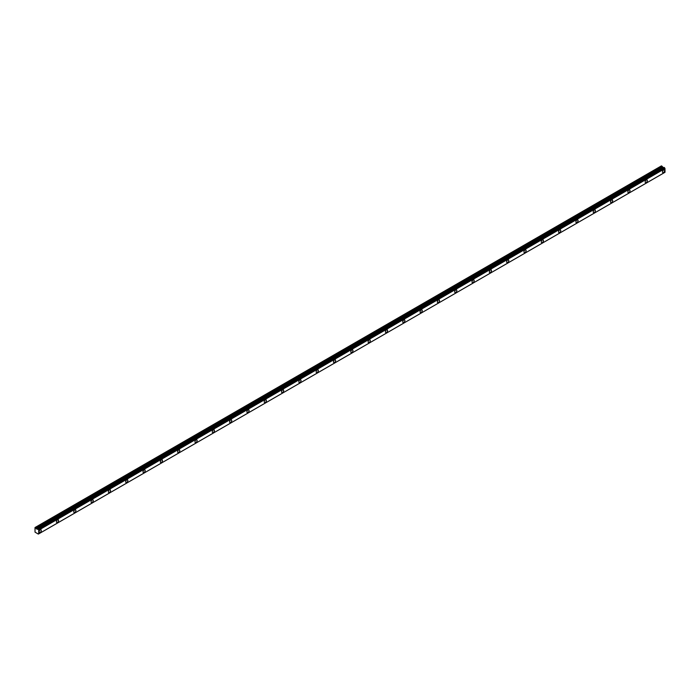 <?xml version="1.0" encoding="UTF-8"?>
<svg xmlns="http://www.w3.org/2000/svg" width="700" height="700" viewBox="0 0 700 700"><rect width="100%" height="100%" fill="white"/><g stroke="black" fill="none" stroke-linecap="round" stroke-linejoin="round"><path stroke-width="1.05" d="M663.556 172.506A1.531 0.884 120 0 0 664.554 171.159A1.531 0.884 120 0 0 664.326 169.934A1.531 0.884 120 0 0 663.556 170.004A1.531 0.884 120 0 0 662.559 171.36A1.531 0.884 120 0 0 662.795 172.585A1.531 0.884 120 0 0 663.556 172.506M40.197 532.403A1.531 0.884 120 0 0 41.195 531.055A1.531 0.884 120 0 0 40.959 529.83A1.531 0.884 120 0 0 40.197 529.9A1.531 0.884 120 0 0 39.191 531.247A1.531 0.884 120 0 0 39.428 532.481A1.531 0.884 120 0 0 40.197 532.403M57.514 522.401A1.531 0.884 120 0 0 58.511 521.054A1.531 0.884 120 0 0 58.275 519.829A1.531 0.884 120 0 0 57.514 519.907A1.531 0.884 120 0 0 56.508 521.255A1.531 0.884 120 0 0 56.744 522.48A1.531 0.884 120 0 0 57.514 522.401M74.83 512.409A1.531 0.884 120 0 0 75.828 511.061A1.531 0.884 120 0 0 75.591 509.836A1.531 0.884 120 0 0 74.83 509.906A1.531 0.884 120 0 0 73.824 511.254A1.531 0.884 120 0 0 74.06 512.488A1.531 0.884 120 0 0 74.83 512.409M92.138 502.407A1.531 0.884 120 0 0 93.144 501.06A1.531 0.884 120 0 0 92.907 499.835A1.531 0.884 120 0 0 92.138 499.914A1.531 0.884 120 0 0 91.14 501.261A1.531 0.884 120 0 0 91.376 502.486A1.531 0.884 120 0 0 92.138 502.407M109.454 492.415A1.531 0.884 120 0 0 110.46 491.067A1.531 0.884 120 0 0 110.224 489.843A1.531 0.884 120 0 0 109.454 489.912A1.531 0.884 120 0 0 108.456 491.26A1.531 0.884 120 0 0 108.692 492.494A1.531 0.884 120 0 0 109.454 492.415M126.77 482.414A1.531 0.884 120 0 0 127.776 481.066A1.531 0.884 120 0 0 127.54 479.841A1.531 0.884 120 0 0 126.77 479.92A1.531 0.884 120 0 0 125.773 481.267A1.531 0.884 120 0 0 126.009 482.492A1.531 0.884 120 0 0 126.77 482.414M144.086 472.421A1.531 0.884 120 0 0 145.093 471.074A1.531 0.884 120 0 0 144.856 469.849A1.531 0.884 120 0 0 144.086 469.919A1.531 0.884 120 0 0 143.089 471.266A1.531 0.884 120 0 0 143.325 472.491A1.531 0.884 120 0 0 144.086 472.421M161.403 462.42A1.531 0.884 120 0 0 162.4 461.073A1.531 0.884 120 0 0 162.173 459.847A1.531 0.884 120 0 0 161.403 459.926A1.531 0.884 120 0 0 160.405 461.274A1.531 0.884 120 0 0 160.641 462.499A1.531 0.884 120 0 0 161.403 462.42M178.719 452.427A1.531 0.884 120 0 0 179.716 451.08A1.531 0.884 120 0 0 179.489 449.846A1.531 0.884 120 0 0 178.719 449.925A1.531 0.884 120 0 0 177.721 451.273A1.531 0.884 120 0 0 177.957 452.498A1.531 0.884 120 0 0 178.719 452.427M196.035 442.426A1.531 0.884 120 0 0 197.032 441.079A1.531 0.884 120 0 0 196.796 439.854A1.531 0.884 120 0 0 196.035 439.933A1.531 0.884 120 0 0 195.037 441.28A1.531 0.884 120 0 0 195.274 442.505A1.531 0.884 120 0 0 196.035 442.426M213.351 432.434A1.531 0.884 120 0 0 214.349 431.086A1.531 0.884 120 0 0 214.112 429.852A1.531 0.884 120 0 0 213.351 429.931A1.531 0.884 120 0 0 212.354 431.279A1.531 0.884 120 0 0 212.59 432.504A1.531 0.884 120 0 0 213.351 432.434M230.668 422.433A1.531 0.884 120 0 0 231.665 421.085A1.531 0.884 120 0 0 231.429 419.86A1.531 0.884 120 0 0 230.668 419.939A1.531 0.884 120 0 0 229.67 421.286A1.531 0.884 120 0 0 229.898 422.511A1.531 0.884 120 0 0 230.668 422.433M247.984 412.44A1.531 0.884 120 0 0 248.981 411.092A1.531 0.884 120 0 0 248.745 409.859A1.531 0.884 120 0 0 247.984 409.938A1.531 0.884 120 0 0 246.986 411.285A1.531 0.884 120 0 0 247.214 412.51A1.531 0.884 120 0 0 247.984 412.44M265.3 402.439A1.531 0.884 120 0 0 266.297 401.091A1.531 0.884 120 0 0 266.061 399.866A1.531 0.884 120 0 0 265.3 399.945A1.531 0.884 120 0 0 264.294 401.293A1.531 0.884 120 0 0 264.53 402.517A1.531 0.884 120 0 0 265.3 402.439M282.616 392.446A1.531 0.884 120 0 0 283.614 391.09A1.531 0.884 120 0 0 283.377 389.865A1.531 0.884 120 0 0 282.616 389.944A1.531 0.884 120 0 0 281.61 391.291A1.531 0.884 120 0 0 281.846 392.516A1.531 0.884 120 0 0 282.616 392.446M299.933 382.445A1.531 0.884 120 0 0 300.93 381.098A1.531 0.884 120 0 0 300.694 379.873A1.531 0.884 120 0 0 299.933 379.942A1.531 0.884 120 0 0 298.926 381.299A1.531 0.884 120 0 0 299.162 382.524A1.531 0.884 120 0 0 299.933 382.445M317.249 372.453A1.531 0.884 120 0 0 318.246 371.096A1.531 0.884 120 0 0 318.01 369.871A1.531 0.884 120 0 0 317.249 369.95A1.531 0.884 120 0 0 316.243 371.297A1.531 0.884 120 0 0 316.479 372.523A1.531 0.884 120 0 0 317.249 372.453M334.556 362.451A1.531 0.884 120 0 0 335.562 361.104A1.531 0.884 120 0 0 335.326 359.879A1.531 0.884 120 0 0 334.556 359.949A1.531 0.884 120 0 0 333.559 361.305A1.531 0.884 120 0 0 333.795 362.53A1.531 0.884 120 0 0 334.556 362.451M351.873 352.459A1.531 0.884 120 0 0 352.879 351.102A1.531 0.884 120 0 0 352.642 349.877A1.531 0.884 120 0 0 351.873 349.956A1.531 0.884 120 0 0 350.875 351.304A1.531 0.884 120 0 0 351.111 352.529A1.531 0.884 120 0 0 351.873 352.459M369.189 342.457A1.531 0.884 120 0 0 370.195 341.11A1.531 0.884 120 0 0 369.959 339.885A1.531 0.884 120 0 0 369.189 339.955A1.531 0.884 120 0 0 368.191 341.311A1.531 0.884 120 0 0 368.428 342.536A1.531 0.884 120 0 0 369.189 342.457M386.505 332.456A1.531 0.884 120 0 0 387.511 331.109A1.531 0.884 120 0 0 387.275 329.884A1.531 0.884 120 0 0 386.505 329.963A1.531 0.884 120 0 0 385.507 331.31A1.531 0.884 120 0 0 385.744 332.535A1.531 0.884 120 0 0 386.505 332.456M403.821 322.464A1.531 0.884 120 0 0 404.819 321.116A1.531 0.884 120 0 0 404.591 319.891A1.531 0.884 120 0 0 403.821 319.961A1.531 0.884 120 0 0 402.824 321.309A1.531 0.884 120 0 0 403.06 322.543A1.531 0.884 120 0 0 403.821 322.464M421.137 312.463A1.531 0.884 120 0 0 422.135 311.115A1.531 0.884 120 0 0 421.908 309.89A1.531 0.884 120 0 0 421.137 309.969A1.531 0.884 120 0 0 420.14 311.316A1.531 0.884 120 0 0 420.376 312.541A1.531 0.884 120 0 0 421.137 312.463M438.454 302.47A1.531 0.884 120 0 0 439.451 301.123A1.531 0.884 120 0 0 439.215 299.898A1.531 0.884 120 0 0 438.454 299.967A1.531 0.884 120 0 0 437.456 301.315A1.531 0.884 120 0 0 437.692 302.549A1.531 0.884 120 0 0 438.454 302.47M455.77 292.469A1.531 0.884 120 0 0 456.767 291.121A1.531 0.884 120 0 0 456.531 289.896A1.531 0.884 120 0 0 455.77 289.975A1.531 0.884 120 0 0 454.773 291.322A1.531 0.884 120 0 0 455 292.547A1.531 0.884 120 0 0 455.77 292.469M473.086 282.476A1.531 0.884 120 0 0 474.084 281.129A1.531 0.884 120 0 0 473.847 279.904A1.531 0.884 120 0 0 473.086 279.974A1.531 0.884 120 0 0 472.089 281.321A1.531 0.884 120 0 0 472.316 282.555A1.531 0.884 120 0 0 473.086 282.476M490.403 272.475A1.531 0.884 120 0 0 491.4 271.127A1.531 0.884 120 0 0 491.164 269.902A1.531 0.884 120 0 0 490.403 269.981A1.531 0.884 120 0 0 489.405 271.329A1.531 0.884 120 0 0 489.633 272.554A1.531 0.884 120 0 0 490.403 272.475M507.719 262.483A1.531 0.884 120 0 0 508.716 261.135A1.531 0.884 120 0 0 508.48 259.91A1.531 0.884 120 0 0 507.719 259.98A1.531 0.884 120 0 0 506.713 261.328A1.531 0.884 120 0 0 506.949 262.553A1.531 0.884 120 0 0 507.719 262.483M525.035 252.481A1.531 0.884 120 0 0 526.032 251.134A1.531 0.884 120 0 0 525.796 249.909A1.531 0.884 120 0 0 525.035 249.987A1.531 0.884 120 0 0 524.029 251.335A1.531 0.884 120 0 0 524.265 252.56A1.531 0.884 120 0 0 525.035 252.481M542.351 242.489A1.531 0.884 120 0 0 543.349 241.141A1.531 0.884 120 0 0 543.113 239.907A1.531 0.884 120 0 0 542.351 239.986A1.531 0.884 120 0 0 541.345 241.334A1.531 0.884 120 0 0 541.581 242.559A1.531 0.884 120 0 0 542.351 242.489M559.668 232.487A1.531 0.884 120 0 0 560.665 231.14A1.531 0.884 120 0 0 560.429 229.915A1.531 0.884 120 0 0 559.668 229.994A1.531 0.884 120 0 0 558.661 231.341A1.531 0.884 120 0 0 558.898 232.566A1.531 0.884 120 0 0 559.668 232.487M576.975 222.495A1.531 0.884 120 0 0 577.981 221.148A1.531 0.884 120 0 0 577.745 219.914A1.531 0.884 120 0 0 576.975 219.992A1.531 0.884 120 0 0 575.977 221.34A1.531 0.884 120 0 0 576.214 222.565A1.531 0.884 120 0 0 576.975 222.495M594.291 212.494A1.531 0.884 120 0 0 595.298 211.146A1.531 0.884 120 0 0 595.061 209.921A1.531 0.884 120 0 0 594.291 210A1.531 0.884 120 0 0 593.294 211.347A1.531 0.884 120 0 0 593.53 212.572A1.531 0.884 120 0 0 594.291 212.494M611.608 202.501A1.531 0.884 120 0 0 612.614 201.154A1.531 0.884 120 0 0 612.378 199.92A1.531 0.884 120 0 0 611.608 199.999A1.531 0.884 120 0 0 610.61 201.346A1.531 0.884 120 0 0 610.846 202.571A1.531 0.884 120 0 0 611.608 202.501M628.924 192.5A1.531 0.884 120 0 0 629.93 191.153A1.531 0.884 120 0 0 629.694 189.928A1.531 0.884 120 0 0 628.924 190.006A1.531 0.884 120 0 0 627.926 191.354A1.531 0.884 120 0 0 628.163 192.579A1.531 0.884 120 0 0 628.924 192.5M646.24 182.508A1.531 0.884 120 0 0 647.238 181.151A1.531 0.884 120 0 0 647.01 179.926A1.531 0.884 120 0 0 646.24 180.005A1.531 0.884 120 0 0 645.242 181.352A1.531 0.884 120 0 0 645.479 182.577A1.531 0.884 120 0 0 646.24 182.508M38.308 534.074L35.026 532.131L35.026 527.538L661.456 165.883L35.018 527.538M663.556 167.729L661.456 165.883M663.653 167.711L37.406 529.27M664.081 167.475L38.308 529.384L664.51 167.72M38.692 533.881L664.965 172.314L38.71 533.881L38.719 530.058L664.965 168.499L664.554 167.825M664.965 168.499L665 172.287L38.754 533.855M663.6 167.711L37.354 529.27L36.391 528.789L35.805 527.817L662.051 166.25M661.99 166.189L35.805 527.817M35.744 527.747L35.21 527.441M664.913 168.438L38.719 530.058M38.666 529.996L38.308 529.384M38.754 530.119L665 168.56M664.221 167.475L37.975 529.043M38.115 529.121L664.361 167.554M662.576 167.169L36.33 528.727M36.391 528.789L662.637 167.23M663.495 167.729L37.249 529.288M661.43 165.883L35.184 527.45"/></g></svg>
